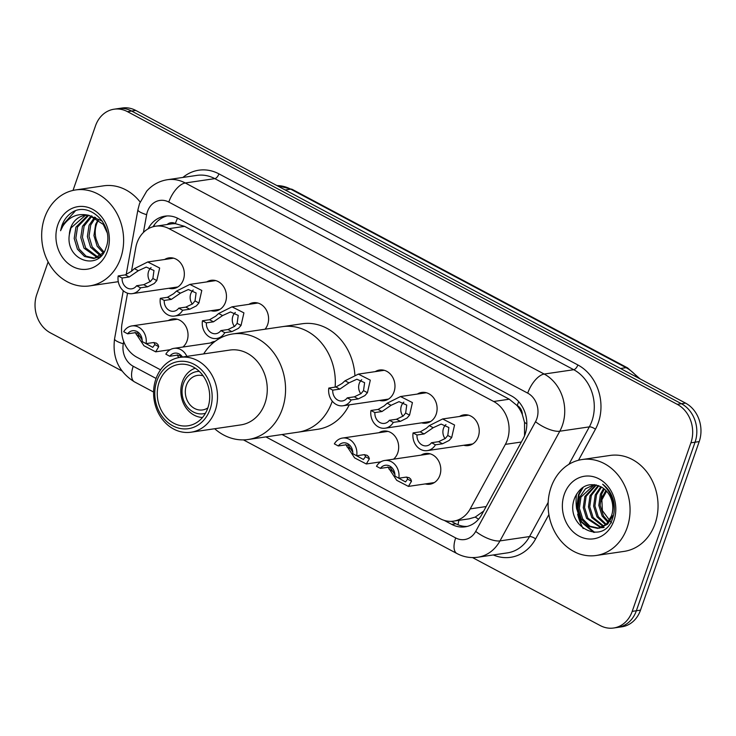 <?xml version="1.0" encoding="UTF-8"?>
<svg xmlns="http://www.w3.org/2000/svg" width="736" height="736" viewBox="0 0 736 736"><rect width="100%" height="100%" fill="white"/><g stroke="black" fill="none" stroke-linecap="round" stroke-linejoin="round"><path stroke-width="1.1" d="M378.957 432.704A15.511 13.055 81.6 0 1 383.309 431.084A15.511 13.055 81.6 0 1 395.756 437.313A15.511 13.055 81.6 0 1 397.734 452.916A15.511 13.055 81.6 0 1 393.53 459.181M168.323 320.574A15.511 13.055 81.6 0 1 172.675 318.955A15.511 13.055 81.6 0 1 185.122 325.183A15.511 13.055 81.6 0 1 187.091 340.777A15.511 13.055 81.6 0 1 182.896 347.042M421.084 455.133A15.511 13.055 81.6 0 1 425.436 453.514A15.511 13.055 81.6 0 1 437.883 459.742A15.511 13.055 81.6 0 1 439.861 475.346A15.511 13.055 81.6 0 1 429.944 484.214A15.511 13.055 81.6 0 1 425.307 483.92M206.752 281.925A15.511 13.055 81.6 0 1 211.103 280.306A15.511 13.055 81.6 0 1 223.551 286.534A15.511 13.055 81.6 0 1 225.52 302.128A15.511 13.055 81.6 0 1 215.611 311.006A15.511 13.055 81.6 0 1 210.974 310.702M164.625 259.495A15.511 13.055 81.6 0 1 168.976 257.876A15.511 13.055 81.6 0 1 181.424 264.104A15.511 13.055 81.6 0 1 183.393 279.708A15.511 13.055 81.6 0 1 173.484 288.576A15.511 13.055 81.6 0 1 168.848 288.282M375.259 371.634A15.511 13.055 81.6 0 1 379.61 370.015A15.511 13.055 81.6 0 1 392.058 376.234A15.511 13.055 81.6 0 1 394.036 391.837A15.511 13.055 81.6 0 1 384.118 400.715A15.511 13.055 81.6 0 1 379.482 400.412M248.878 304.345A15.511 13.055 81.6 0 1 253.23 302.726A15.511 13.055 81.6 0 1 265.678 308.954A15.511 13.055 81.6 0 1 267.656 324.558A15.511 13.055 81.6 0 1 265.052 329.213M417.386 394.054A15.511 13.055 81.6 0 1 421.737 392.435A15.511 13.055 81.6 0 1 434.185 398.664A15.511 13.055 81.6 0 1 436.163 414.267A15.511 13.055 81.6 0 1 426.245 423.136A15.511 13.055 81.6 0 1 421.608 422.841M459.512 416.484A15.511 13.055 81.6 0 1 463.864 414.865A15.511 13.055 81.6 0 1 476.312 421.093A15.511 13.055 81.6 0 1 478.29 436.696A15.511 13.055 81.6 0 1 468.372 445.565A15.511 13.055 81.6 0 1 463.735 445.271M282.063 434.525L440.156 518.687A29.09 24.481 -98.4 0 0 453.56 521.134A29.09 24.481 -98.4 0 0 470.203 508.889L505.384 444.36A29.09 24.481 -98.4 0 0 507.325 439.972A29.09 24.481 -98.4 0 0 493.681 401.497L169.013 228.648A29.09 24.481 -98.4 0 0 155.609 226.2A29.09 24.481 -98.4 0 0 135.783 247.6L131.496 271.271M524.538 435.767L524.529 422.354L522.348 414.626A9.697 8.16 -98.4 0 0 517.215 405.536A29.09 13.358 -62 0 1 518.705 401.69M517.215 405.536L516.81 405.324A29.09 24.481 81.6 0 1 522.348 414.626M155.609 226.2L171.166 223.919A29.09 24.481 81.6 0 1 175.757 223.762L175.361 223.551A9.697 8.16 -98.4 0 0 167.155 224.508M453.56 521.134L469.191 518.834L475.244 517.077L483.681 511.097M516.81 405.324L509.266 399.206L184.598 226.366L175.757 223.762M127.54 293.195L122.047 323.546A29.09 24.481 -98.4 0 0 136.933 357.264L160.558 369.84M210.45 343.004A15.511 13.055 81.6 0 1 214.802 341.384A15.511 13.055 81.6 0 1 215.124 341.338M444.194 520.38L451.738 524.391A29.09 24.481 -98.4 0 0 465.134 526.838A29.09 24.481 -98.4 0 0 481.776 514.584L523.121 438.776A29.09 24.481 -98.4 0 0 525.062 434.387A29.09 24.481 -98.4 0 0 511.419 395.904L178.36 218.601A29.09 24.481 -98.4 0 0 164.965 216.154A29.09 24.481 -98.4 0 0 148.074 228.859M73.011 190.422L95.496 125.847A29.09 24.481 81.6 0 1 114.08 109.204A29.09 24.481 81.6 0 1 127.484 111.651L677.267 404.34A29.09 24.481 81.6 0 1 690.911 442.814L632.206 611.377A29.09 24.481 81.6 0 1 613.622 628.01A29.09 24.481 81.6 0 1 600.226 625.563L472.521 557.584M121.937 370.944L50.444 332.884A29.09 24.481 81.6 0 1 36.8 294.4L48.116 261.896M114.08 109.204L122.378 107.99A29.09 24.481 81.6 0 1 135.774 110.437L685.556 403.116A29.09 24.481 81.6 0 1 699.2 441.6L640.504 610.153L636.355 610.76A29.09 24.481 81.6 0 1 617.771 627.403A29.09 24.481 81.6 0 0 636.355 610.76L695.051 442.207L636.355 610.76L632.206 611.377M685.556 403.116L681.416 403.724A29.09 24.481 81.6 0 1 695.051 442.207A29.09 24.481 81.6 0 0 681.416 403.724L131.624 111.044L681.416 403.724L677.267 404.34M118.229 108.597A29.09 24.481 81.6 0 1 131.624 111.044A29.09 24.481 81.6 0 0 118.229 108.597M153.07 226.743A29.09 24.481 81.6 0 1 167.054 215.952M467.194 526.424A29.09 24.481 81.6 0 1 455.878 523.784L451.297 521.336M640.504 610.153A29.09 24.481 81.6 0 1 621.92 626.796L613.622 628.01M551.062 487.287A48.484 40.802 81.6 0 1 582.038 459.549A48.484 40.802 81.6 0 1 620.936 479.016A48.484 40.802 81.6 0 1 627.109 527.767A48.484 40.802 81.6 0 1 596.132 555.496A48.484 40.802 81.6 0 1 557.235 536.038A48.484 40.802 81.6 0 1 551.062 487.287M582.038 459.549L610.034 455.446A48.484 40.802 81.6 0 1 648.922 474.904A48.484 40.802 81.6 0 1 655.095 523.655A48.484 40.802 81.6 0 1 624.119 551.384L596.132 555.496M613.879 520.72A31.62 26.606 81.6 0 1 579.112 536.148A31.62 26.606 81.6 0 1 564.291 494.325A31.62 26.606 81.6 0 1 599.049 478.897A31.62 26.606 81.6 0 1 613.879 520.72M611.46 515.918A21.924 18.446 81.6 0 0 601.174 486.919C589.775 481.96 581.072 485.355 575.046 497.094C562.525 525.798 603.87 547.483 612.61 518.199C614.505 512.872 614.845 507.279 613.631 501.409C611.855 494.049 608.203 488.318 602.674 484.224C612.407 493.497 615.333 504.068 611.46 515.918L606.363 524.336L597.742 528.402L588.653 526.415L581.412 519.119L578.082 508.447L579.664 497.232L585.497 488.778L594.265 484.61M594.467 484.628L580.962 497.039L579.379 508.254L582.71 518.926L589.895 526.203L598.938 528.218M599.592 528.135L607.651 524.142L612.757 515.724M596.381 484.987L586.15 496.276L584.568 507.49L587.898 518.172L601.478 527.473M602.14 527.519L604.118 527.454M595.82 484.858L584.853 496.469L583.271 507.684L586.601 518.356L600.843 527.712M601.514 527.721L603.474 527.565M598.828 485.769L591.33 495.521L589.748 506.727L593.078 517.408L603.934 526.222M598.193 485.53L590.033 495.705L588.45 506.92L591.781 517.601L603.327 526.59M601.487 487.085L596.519 494.758L594.927 505.972L598.258 516.644L606.317 524.382M600.806 486.708L595.222 494.951L593.63 506.156L596.96 516.838L605.728 524.906M604.348 489.044L601.698 493.994L600.116 505.209L603.446 515.881L608.58 521.778M603.621 488.474L600.401 494.187L598.819 505.402L602.149 516.074L608.028 522.514M611.469 522.836L602.388 510.582L601.616 494.426M583.197 528.586A48.484 40.802 81.6 0 1 577.64 514.216M576.656 509.018A48.484 40.802 81.6 0 1 576.518 494.132M582.148 487.867L578.468 494.61L576.61 508.493L580.842 521.714L593.694 532.395M583.335 487.085L579.112 494.518L577.254 508.401L581.486 521.612L594.67 532.395M207.874 407.864A17.452 14.692 81.6 0 1 202.602 409.934A17.452 14.692 81.6 0 1 188.6 402.923A17.452 14.692 81.6 0 1 186.374 385.37A17.452 14.692 81.6 0 1 197.524 375.388A17.452 14.692 81.6 0 1 203.173 375.857M205.454 413.246A21.335 17.949 81.6 0 1 186.824 406.3A21.335 17.949 81.6 0 1 183.338 383.75A21.335 17.949 81.6 0 1 199.309 371.395M202.501 417.478A25.217 21.215 81.6 0 1 182.362 381.828A25.217 21.215 81.6 0 1 195.27 368.193M203.688 353.906A53.332 44.878 81.6 0 1 232.742 333.951L282.504 326.646A53.332 44.878 81.6 0 1 335.119 387.136A53.332 44.878 -98.4 0 0 307.068 331.136A53.332 44.878 -98.4 0 0 282.504 326.646L302.202 323.757A53.332 44.878 81.6 0 1 354.881 374.946M332.258 401.148A53.332 44.878 81.6 0 1 332.074 401.681A53.332 44.878 81.6 0 1 297.997 432.188A53.332 44.878 -98.4 0 0 332.258 401.148M349.241 404.855A53.332 44.878 81.6 0 1 317.694 429.29L248.244 439.493A53.332 44.878 81.6 0 1 223.68 435.004A53.332 44.878 81.6 0 1 214.673 428.738M232.742 333.951A53.332 44.878 81.6 0 1 257.306 338.44A53.332 44.878 81.6 0 1 285.32 394.91A53.332 44.878 81.6 0 1 248.244 439.493M180.053 357.374L229.816 350.069A37.821 31.823 81.6 0 1 247.232 353.243A37.821 31.823 81.6 0 1 267.094 393.291A37.821 31.823 81.6 0 1 240.801 424.902L191.047 432.207A37.821 31.823 81.6 0 1 173.622 429.033A37.821 31.823 81.6 0 1 153.76 388.985A37.821 31.823 81.6 0 1 180.053 357.374A37.821 31.823 81.6 0 1 197.469 360.557A37.821 31.823 81.6 0 1 217.341 400.596A37.821 31.823 81.6 0 1 191.047 432.207M172.776 425.822A33.939 28.557 81.6 0 1 156.86 380.926A33.939 28.557 81.6 0 1 194.175 364.366A33.939 28.557 81.6 0 1 210.091 409.262A33.939 28.557 81.6 0 1 172.776 425.822M193.255 367.006A31.032 26.11 81.6 0 1 209.558 399.86A31.032 26.11 81.6 0 1 187.984 425.794A31.032 26.11 81.6 0 1 173.696 423.191A31.032 26.11 81.6 0 1 157.394 390.338A31.032 26.11 81.6 0 1 178.968 364.394A31.032 26.11 81.6 0 1 193.255 367.006M44.62 217.672A48.484 40.802 81.6 0 1 75.596 189.943A48.484 40.802 81.6 0 1 114.494 209.401A48.484 40.802 81.6 0 1 120.667 258.152A48.484 40.802 81.6 0 1 89.691 285.89A48.484 40.802 81.6 0 1 50.793 266.423A48.484 40.802 81.6 0 1 44.62 217.672M75.596 189.943L103.592 185.831A48.484 40.802 81.6 0 1 140.125 202.014M88.596 215.39L77.547 226.992L75.845 238.216L79.056 248.915L86.038 256.146L94.87 258.253M87.768 215.326L75.9 227.231L74.198 238.455L77.409 249.154L84.53 256.468L93.5 258.465L100.317 256.616M94.052 258.4L103.675 252.558M92.037 216.071L84.125 226.016L82.423 237.25L85.643 247.94L98.072 257.168M98.928 257.269L99.516 257.315M91.154 215.832L82.478 226.265L80.776 237.489L83.996 248.188L97.281 257.517M98.127 257.572L99.213 257.563M95.606 217.543L90.712 225.05L89.01 236.284L92.221 246.974L101.136 255.19M94.705 217.083L89.065 225.299L87.363 236.523L90.574 247.222L100.381 255.778M103.997 252.034L98.808 246.008L96.131 239.08A21.924 18.446 81.6 0 1 96.554 224.195A21.924 18.446 81.6 0 1 98.771 219.613M98.394 219.319L95.643 224.333L93.941 235.557L97.161 246.256L103.334 252.982M102.359 221.104L88.026 215.087M85.321 215.381L70.96 227.958L69.34 234.655C65.2 260.581 98.992 271.556 105.892 248.05C115.239 225.823 89.028 199.649 70.969 213.127C66.783 216.191 63.747 220.395 61.842 225.74L60.573 230.708L62.919 226.016C69.497 216.228 78.301 212.722 89.35 215.492A21.924 18.446 81.6 0 0 84.64 215.464A21.924 18.446 81.6 0 0 70.638 228.004A21.924 18.446 81.6 0 0 69.34 234.655M107.033 232.447L103.279 224.416L89.35 215.492M107.438 251.114A31.62 26.606 81.6 0 1 72.68 266.542A31.62 26.606 81.6 0 1 57.85 224.71A31.62 26.606 81.6 0 1 92.607 209.291A31.62 26.606 81.6 0 1 107.438 251.114M118.284 281.686A48.484 40.802 81.6 0 1 117.677 281.778L89.691 285.89M75.228 211.039L62.026 225.713L60.573 230.708M431.508 442.722L438.619 441.683L445.344 438.426L447.773 435.482L448.868 427.515L441.131 424.083L433.2 427.717L424.111 433.955L416.999 435.004A9.697 8.16 -98.4 0 0 426.586 445.823A9.697 8.16 -98.4 0 0 431.508 442.722L435.436 444.811L442.538 443.771L449.153 440.45L451.683 437.561L454.554 425.012L442.63 418.959L468.501 415.159M445.961 424.589A9.697 8.16 -98.4 0 0 443.486 428.37A9.697 8.16 -98.4 0 0 445.087 438.647M435.436 444.811A14.545 12.236 -98.4 0 1 427.285 450.616A14.545 12.236 -98.4 0 1 413.08 432.915L420.192 431.866L426.337 428.306L429.29 425.638L442.63 418.959M413.08 432.915L416.999 435.004M389.381 420.293L396.492 419.253L403.218 416.006L405.646 413.052L406.741 405.085L399.004 401.654L391.074 405.297L381.984 411.525L374.872 412.574A9.697 8.16 -98.4 0 0 384.459 423.393A9.697 8.16 -98.4 0 0 389.381 420.293L393.309 422.381L400.412 421.342L407.026 418.03L409.556 415.132L412.427 402.583L400.494 396.538L426.374 392.739M403.834 402.16A9.697 8.16 -98.4 0 0 401.359 405.95A9.697 8.16 -98.4 0 0 402.96 416.226M393.309 422.381A14.545 12.236 -98.4 0 1 385.158 428.196A14.545 12.236 -98.4 0 1 370.953 410.486L378.065 409.437L384.21 405.886L387.164 403.208L400.494 396.538M370.953 410.486L374.872 412.574M347.254 397.872L354.366 396.824L361.091 393.576L363.52 390.623L364.614 382.665L356.877 379.233L348.947 382.867L339.857 389.105L332.746 390.144A9.697 8.16 -98.4 0 0 342.332 400.973A9.697 8.16 -98.4 0 0 347.254 397.872L351.173 399.961L358.285 398.912L364.9 395.6L367.43 392.702L370.3 380.162L358.368 374.109L384.247 370.309M361.707 379.73A9.697 8.16 -98.4 0 0 359.232 383.52A9.697 8.16 -98.4 0 0 360.833 393.797M351.173 399.961A14.545 12.236 -98.4 0 1 343.031 405.766A14.545 12.236 -98.4 0 1 328.826 388.056L335.938 387.016L342.084 383.456L345.037 380.788L358.368 374.109M328.826 388.056L332.746 390.144M220.874 330.593L227.985 329.544L234.71 326.296L237.139 323.343L238.234 315.385L230.488 311.954L222.566 315.588L213.477 321.825L206.365 322.865A9.697 8.16 -98.4 0 0 215.942 333.684A9.697 8.16 -98.4 0 0 220.874 330.593L224.793 332.672L231.904 331.632L238.51 328.32L241.049 325.422L243.92 312.874L231.987 306.829L257.867 303.03M235.327 312.45A9.697 8.16 -98.4 0 0 232.852 316.241A9.697 8.16 -98.4 0 0 234.453 326.517M224.793 332.672A14.545 12.236 -98.4 0 1 216.651 338.486A14.545 12.236 -98.4 0 1 202.446 320.776L209.548 319.737L215.703 316.176L218.656 313.499L231.987 306.829M202.446 320.776L206.365 322.865M178.747 308.163L185.858 307.114L192.584 303.867L195.012 300.914L196.107 292.956L188.361 289.524L180.44 293.158L171.35 299.396L164.238 300.435A9.697 8.16 -98.4 0 0 173.816 311.264A9.697 8.16 -98.4 0 0 178.747 308.163L182.666 310.252L189.778 309.203L196.383 305.891L198.922 303.002L201.793 290.453L189.86 284.4L215.74 280.6M193.2 290.021A9.697 8.16 -98.4 0 0 190.725 293.811A9.697 8.16 -98.4 0 0 192.326 304.088M182.666 310.252A14.545 12.236 -98.4 0 1 174.524 316.057A14.545 12.236 -98.4 0 1 160.319 298.347L167.422 297.307L173.576 293.747L176.53 291.079L189.86 284.4M160.319 298.347L164.238 300.435M136.62 285.734L143.732 284.694L150.457 281.437L152.886 278.493L153.98 270.526L146.234 267.094L138.304 270.728L129.223 276.966L122.112 278.015A9.697 8.16 -98.4 0 0 131.689 288.834A9.697 8.16 -98.4 0 0 136.62 285.734L140.539 287.822L147.651 286.782L154.256 283.461L156.796 280.572L159.657 268.024L147.734 261.97L173.613 258.17M151.073 267.6A9.697 8.16 -98.4 0 0 148.598 271.382A9.697 8.16 -98.4 0 0 150.199 281.658M140.539 287.822A14.545 12.236 -98.4 0 1 132.397 293.627A14.545 12.236 -98.4 0 1 118.192 275.926L125.295 274.878L131.45 271.317L134.394 268.649L147.734 261.97M118.192 275.926L122.112 278.015M397.155 477.296L405.518 481.924L407.597 479.145L406.916 477.084M380.411 468.381L376.482 466.293A14.545 12.236 -98.4 0 1 384.634 460.488A14.545 12.236 -98.4 0 1 398.838 478.198L394.919 476.109A9.697 8.16 -98.4 0 0 385.333 465.281A9.697 8.16 -98.4 0 0 380.411 468.381L387.513 467.342L390.31 467.673L394.91 474.573M406.511 477.094A9.697 8.16 -98.4 0 0 407.486 478.253M398.838 478.198L405.95 477.149L409.078 477.664L410.725 479.108L411.507 481.224L408.425 486.395L396.722 480.314L387.909 466.964M355.028 454.876L363.391 459.494L365.47 456.716L364.789 454.655M338.284 445.961L334.356 443.872A14.545 12.236 -98.4 0 1 342.507 438.058A14.545 12.236 -98.4 0 1 356.712 455.768L352.792 453.68A9.697 8.16 -98.4 0 0 343.206 442.86A9.697 8.16 -98.4 0 0 338.284 445.961L345.386 444.912L348.183 445.243L352.783 452.143M364.384 454.673A9.697 8.16 -98.4 0 0 365.36 455.823M356.712 455.768L363.823 454.719L366.951 455.234L368.598 456.679L369.38 458.804L366.298 463.974L354.596 457.884L345.782 444.535M186.87 356.371A14.545 12.236 -98.4 0 0 174 348.349A14.545 12.236 -98.4 0 0 165.848 354.163L169.768 356.252L176.879 355.203L179.676 355.534L181.074 356.85M178.664 357.613L177.275 354.826M182.464 357.015A9.697 8.16 -98.4 0 0 174.699 353.151A9.697 8.16 -98.4 0 0 169.768 356.252M144.394 342.737L152.757 347.364L154.836 344.586L154.155 342.516M127.641 333.822L123.722 331.734A14.545 12.236 -98.4 0 1 131.864 325.928A14.545 12.236 -98.4 0 1 146.078 343.629L142.149 341.541A9.697 8.16 -98.4 0 0 132.572 330.722A9.697 8.16 -98.4 0 0 127.641 333.822L134.752 332.773L137.549 333.104L142.149 340.014M153.75 342.534A9.697 8.16 -98.4 0 0 154.716 343.694M146.078 343.629L153.18 342.59L156.317 343.096L157.955 344.54L158.746 346.665L155.664 351.836L143.962 345.754L135.148 332.396M521.355 442.023L505.384 444.36M153.824 225.556A29.09 5.833 10.2 0 0 155.094 226.283M457.994 524.777A29.09 13.358 -62 0 1 458.942 520.343M475.244 517.077A29.09 10.479 28.6 0 0 478.63 519.174M524.529 422.354A29.09 10.479 28.6 0 0 526.838 423.899M175.361 223.551A29.09 13.358 -62 0 1 177.532 218.178M509.266 399.206L493.681 401.497M486.165 506.543L470.203 508.889M184.598 226.366L169.013 228.648M265.889 436.899L455.676 537.933A19.394 16.321 -98.4 0 0 475.704 531.401L535.514 421.71A19.394 16.321 -98.4 0 0 536.811 418.784A19.394 16.321 -98.4 0 0 527.712 393.134L168.792 202.06A19.394 16.321 -98.4 0 0 147.476 211.517A19.394 16.321 -98.4 0 0 146.639 214.691L143.428 232.456M168.792 202.06A19.394 8.906 118 0 1 185.279 182.979L544.189 374.054A38.787 32.642 81.6 0 1 562.378 425.362A38.787 32.642 81.6 0 1 559.792 431.213L589.343 426.871A38.787 32.642 -98.4 0 0 591.928 421.02A38.787 32.642 -98.4 0 0 573.74 369.711L214.82 178.636A38.787 32.642 -98.4 0 0 196.954 175.38L167.412 179.713A38.787 32.642 81.6 0 1 185.279 182.979L214.82 178.636A4.848 2.226 -62 0 0 218.942 173.871L577.861 364.946A4.848 2.226 -62 0 1 573.74 369.711L544.189 374.054A19.394 8.906 118 0 0 527.712 393.134M167.412 179.713C159.215 181.028 152.315 184.828 146.722 191.139L139.518 203.624L137.926 209.723A19.394 3.892 10.2 0 0 146.639 214.691M577.861 364.946A43.636 36.717 81.6 0 1 598.322 422.666A43.636 36.717 81.6 0 1 595.415 429.254L578.496 460.267M548.89 514.565L535.596 538.936A43.636 36.717 81.6 0 1 493.276 554.953M182.905 177.44A43.636 36.717 81.6 0 1 218.942 173.871M690.911 442.814L699.2 441.6M127.484 111.651L135.774 110.437M535.514 421.71A19.394 6.983 28.6 0 0 559.792 431.213L499.983 540.896L529.524 536.562L548.173 502.375M475.704 531.401A19.394 6.983 28.6 0 0 499.983 540.896A38.787 32.642 81.6 0 1 477.793 557.235L507.334 552.892A38.787 32.642 -98.4 0 0 529.524 536.562A4.848 1.748 -151.4 0 1 535.596 538.936M568.928 464.306L589.343 426.871A4.848 1.748 -151.4 0 1 595.415 429.254M123.703 341.55L123.298 343.795A19.394 16.321 -98.4 0 0 133.225 366.27L156.087 378.451M123.28 290.729L114.577 338.818A19.394 3.892 10.2 0 0 123.298 343.795M133.225 366.27A19.394 8.906 118 0 0 134.476 381.874L153.594 392.049M455.676 537.933A19.394 8.906 118 0 0 456.927 553.527C463.533 557.005 470.488 558.238 477.793 557.235M455.878 523.784L451.738 524.391M600.852 499.735L605.903 490.461M276.92 185.573L292.238 189.382A9.697 4.453 118 0 0 290.738 189.161A38.787 32.642 -98.4 0 0 276.975 185.601M637.624 377.605A38.787 32.642 -98.4 0 0 626.078 367.687A9.697 4.453 -62 0 1 627.578 367.899L640.044 378.884M620.531 368.497L626.078 367.687L290.738 189.161L285.182 189.971M429.29 425.638L433.2 427.717M447.773 435.482L451.683 437.561M438.619 441.683L442.538 443.771M420.192 431.866L424.111 433.955M387.164 403.208L391.074 405.297M405.646 413.052L409.556 415.132M396.492 419.253L400.412 421.342M378.065 409.437L381.984 411.525M345.037 380.788L348.947 382.867M363.52 390.623L367.43 392.702M354.366 396.824L358.285 398.912M335.938 387.016L339.857 389.105M218.656 313.499L222.566 315.588M237.139 323.343L241.049 325.422M227.985 329.544L231.904 331.632M209.548 319.737L213.477 321.825M176.53 291.079L180.44 293.158M195.012 300.914L198.922 303.002M185.858 307.114L189.778 309.203M167.422 297.307L171.35 299.396M134.394 268.649L138.304 270.728M152.886 278.493L156.796 280.572M143.732 284.694L147.651 286.782M125.295 274.878L129.223 276.966M411.507 481.224L407.597 479.145M393.024 471.39L389.114 469.31M369.38 458.804L365.47 456.716M350.897 448.96L346.987 446.881M179.142 357.521L178.48 357.172M158.746 346.665L154.836 344.586M140.263 336.83L136.353 334.742M114.577 338.818C112.176 357.705 118.809 372.057 134.476 381.874M243.45 439.889L456.927 553.527M137.926 209.723L126.178 274.684M606.593 491.188L600.824 501.768M292.238 189.382L627.578 367.899M427.285 450.616L472.733 443.946M385.158 428.196L430.606 421.516M343.031 405.766L388.479 399.096M216.651 338.486L220.588 337.907M174.524 316.057L219.963 309.387M132.397 293.627L177.836 286.957M384.634 460.488L430.072 453.818M408.425 486.395L434.304 482.595M342.507 438.058L387.946 431.388M366.298 463.974L380.825 461.84M174 348.349L213.587 342.534M131.864 325.928L177.312 319.249M155.664 351.836L170.191 349.701"/></g></svg>
